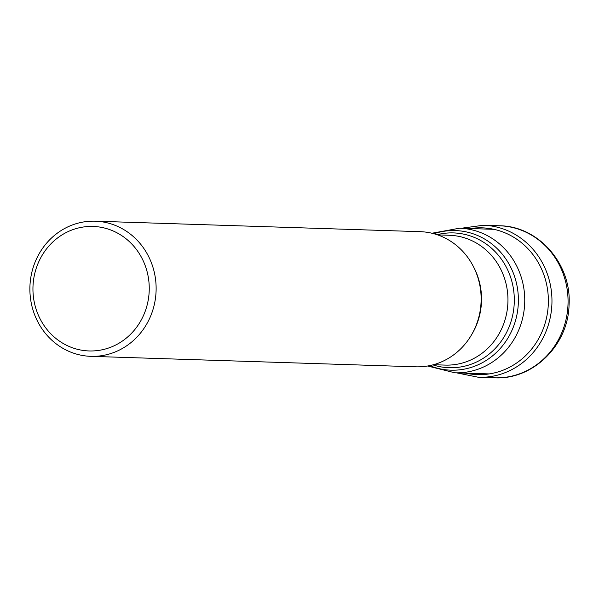 <?xml version="1.0" encoding="UTF-8"?>
<svg xmlns="http://www.w3.org/2000/svg" width="599" height="599" viewBox="0 0 599 599"><rect width="100%" height="100%" fill="white"/><g stroke="black" fill="none" stroke-linecap="round" stroke-linejoin="round"><path stroke-width="0.9" d="M95.181 221.188L420.199 231.671A67.612 63.12 91.8 0 1 481.072 302.098A67.612 63.12 91.8 0 1 415.841 366.813L90.823 356.338A67.612 63.12 -88.2 0 0 156.062 291.623A67.612 63.12 -88.2 0 0 95.952 221.218A67.612 63.12 -88.2 0 0 95.181 221.188A67.612 63.12 -88.2 0 0 29.95 285.903A67.612 63.12 -88.2 0 0 90.052 356.308A67.612 63.12 -88.2 0 0 90.823 356.338M88.382 350.924A62.289 58.148 -88.2 0 0 149.188 291.339A62.289 58.148 -88.2 0 0 93.811 226.474A62.289 58.148 -88.2 0 0 33.005 286.067A62.289 58.148 -88.2 0 0 88.382 350.924M499.506 225.771A76.058 71.011 91.8 0 1 567.987 305.003A76.058 71.011 91.8 0 1 494.602 377.812L478.504 377.288A76.058 71.011 -88.2 0 0 551.889 304.487A76.058 71.011 -88.2 0 0 483.4 225.246L499.506 225.771C538.711 226.018 571.873 264.459 569.05 305.026C568.309 345.024 533.103 380.013 494.602 377.812M465.723 373.147A73.422 68.548 -88.2 0 0 548.302 304.337A73.422 68.548 -88.2 0 0 470.387 228.556M489.263 373.911L454.888 372.803A72.337 67.53 -88.2 0 0 524.679 303.566A72.337 67.53 -88.2 0 0 459.545 228.212L493.928 229.32M433.931 233.745A69.836 65.201 91.8 0 1 518.322 303.326A69.836 65.201 91.8 0 1 429.685 365.622M432.882 364.873A67.44 62.962 -88.2 0 0 514.241 303.169A67.44 62.962 -88.2 0 0 437.075 234.703M437.637 234.89L449.407 235.272A64.947 60.634 91.8 0 1 507.892 302.929A64.947 60.634 91.8 0 1 445.222 365.098L433.451 364.724M471.518 334.863A64.947 60.634 -88.2 0 0 481.476 302.083A64.947 60.634 -88.2 0 0 473.704 267.139M483.4 225.246L461.275 228.264M456.61 372.855L478.504 377.288M454.888 372.803L427.641 366.011M459.545 228.212L431.924 233.236"/></g></svg>
